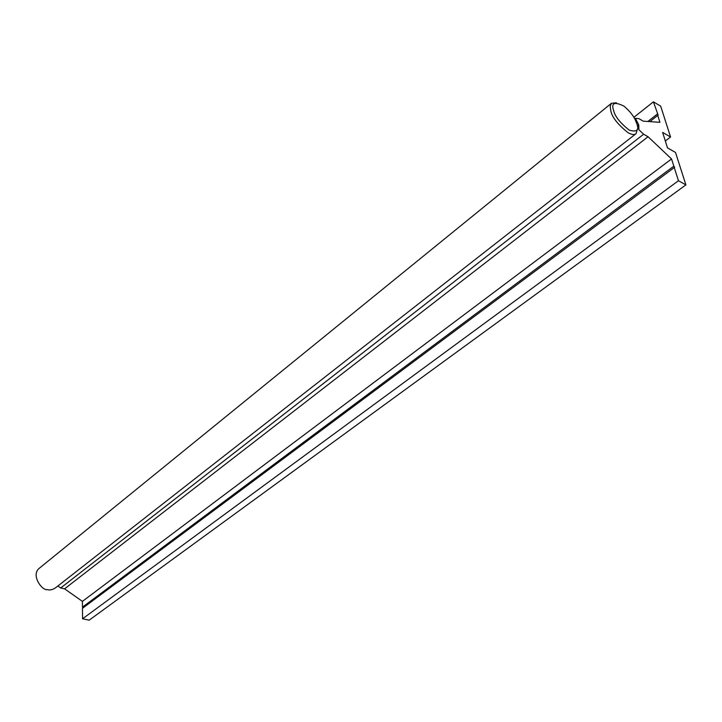 <?xml version="1.0" encoding="UTF-8"?>
<svg xmlns="http://www.w3.org/2000/svg" width="722" height="722" viewBox="0 0 722 722"><rect width="100%" height="100%" fill="white"/><g stroke="black" fill="none" stroke-linecap="round" stroke-linejoin="round"><path stroke-width="1.08" d="M82.47 608.312L674.682 167.233L82.47 608.312L82.561 618.781L678.454 180.735L674.285 167.612M83.012 607.852L82.461 607.157L673.825 166.159L674.682 167.233M673.825 166.159L671.541 158.957L82.407 601.381L82.461 607.157M82.407 601.381L64.592 588.836L648.058 136.747L671.541 158.957M637.382 126.025L638.753 124.951L638.88 129.725L643.636 134.22L648.058 136.747M643.636 134.22L60.711 587.979L57.877 585.984M64.592 588.836L60.711 587.979M638.753 124.951L635.414 118.354L634.737 118.895M657.742 115.439L649.854 121.621L658.13 115.114L657.742 115.439L659.926 122.325L643.248 121.161L638.853 118.607L635.414 118.354M658.13 115.114L653.419 101.829L660.675 106.143L670.558 137L665.341 140.989M647.86 121.476L657.3 114.076M633.853 117.343L653.419 101.829M82.561 618.781L89.176 620.171L685.9 184.877L675.512 152.459L667.525 147.893L662.615 132.397L670.558 137M685.9 184.877L678.454 180.735M616.389 102.777L611.408 103.309L39.123 568.404C30.784 575.344 42.111 590.831 47.354 589.603C49.782 590.388 52.498 589.802 55.486 587.852L635.721 133.922M611.408 103.309L610.198 106.215L610.821 110.908C612.103 117.289 617.87 124.572 628.131 132.758C631.976 134.77 634.629 135.059 636.091 133.633L637.346 129.184M613.619 110.466C610.992 102.912 614.449 101.468 623.988 106.143C629.602 110.998 633.402 115.664 635.387 120.15L636.876 123.868C639.322 130.24 636.759 132.325 629.196 130.131C620.017 122.767 614.828 116.215 613.619 110.466"/></g></svg>
